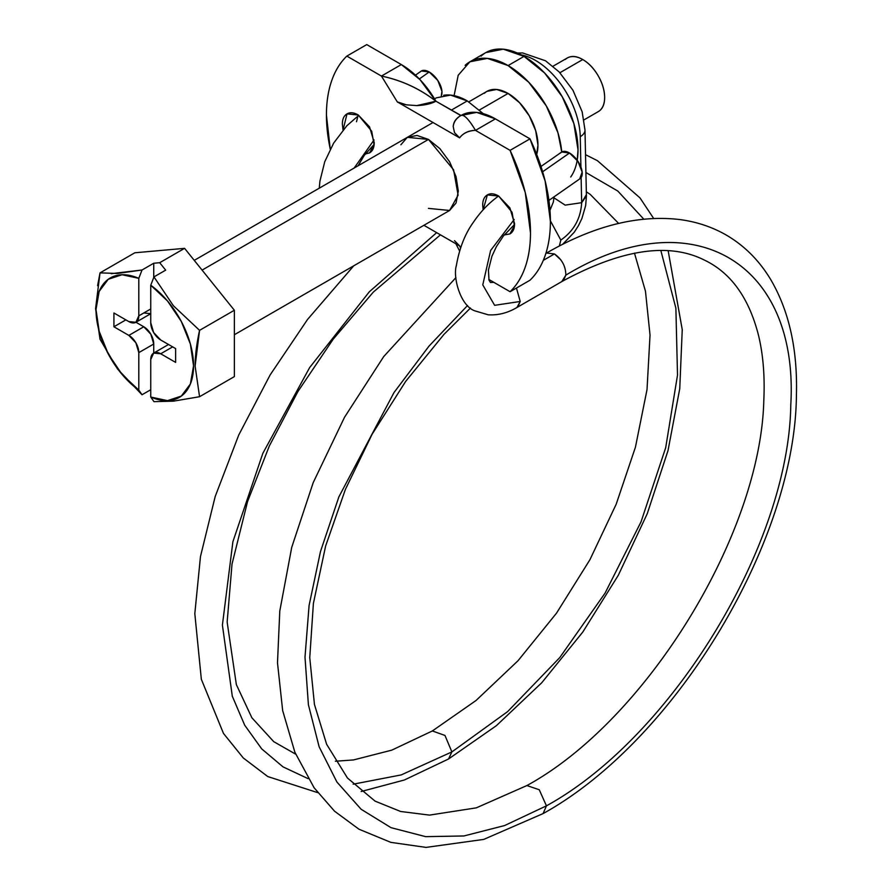 <?xml version="1.0" encoding="UTF-8"?>
<svg xmlns="http://www.w3.org/2000/svg" width="892" height="892" viewBox="0 0 892 892"><rect width="100%" height="100%" fill="white"/><g stroke="black" fill="none" stroke-linecap="round" stroke-linejoin="round"><path stroke-width="1.34" d="M584.806 128.827A16.19 9.11 178.8 0 1 580.246 136.666L580.904 166.949L580.246 136.666A63.343 36.572 -120 0 0 527.139 56.497M563.454 280.489L565.829 275.137C565.773 266.351 561.971 259.282 554.456 253.93L560.834 259.873M565.829 275.137C691.378 199.106 799.187 261.389 790.78 405.035C788.807 544.967 671.698 737.082 546.45 805.833L543.105 813.582L546.45 805.833L504.604 825.557L463.907 835.96L425.64 836.651L391.008 827.664L361.115 809.256L336.897 782.005L319.135 746.794L308.398 704.725L304.997 657.148L309.078 605.545L320.473 551.568L338.86 496.922L394.008 392.536L429.019 346.096L467.564 305.499L429.019 346.096L394.008 392.536L338.86 496.922L320.473 551.568L309.078 605.545L304.997 657.148L308.398 704.725L319.135 746.794L336.897 782.005L361.115 809.256L391.008 827.664L425.64 836.651L463.907 835.96L504.604 825.557L546.45 805.833L539.247 789.743L526.904 785.551L539.247 789.743L546.45 805.833C671.698 737.082 788.807 544.967 790.78 405.035C799.187 261.389 691.378 199.106 565.829 275.137L561.86 281.493M554.456 253.93L543.317 260.353L554.456 253.93L546.495 253.049M562.551 281.158L516.925 307.506L520.214 301.474L494.625 305.32L482.773 284.882L490.611 250.496L514.193 219.499L490.611 250.496L482.773 284.882L494.625 305.32L520.214 301.474L517.839 306.837M520.214 301.474L516.457 288.038M580.826 177.987A16.19 8.24 -124.9 0 0 580.291 165.566A16.19 8.24 -124.9 0 0 569.531 153.011L542.637 171.766L569.531 153.011L561.737 152.008M361.182 791.505L404.41 779.987L448.531 758.992L451.887 751.911L401.177 774.925L353.154 784.191L401.177 774.925L451.887 751.911L448.531 758.992L496.398 725.664L541.745 682.748L582.811 632.015L618.312 575.251L647.213 513.781L668.008 450.616L679.749 388.7L682.246 329.65L668.186 250.897M308.108 778.649L283.009 766.864L261.724 748.901L244.687 725.185L232.299 696.206L222.398 625.091L232.89 541.734L262.839 453.337L309.669 367.549L369.321 291.796L436.656 232.656L369.321 291.796L309.669 367.549L262.839 453.337L232.89 541.734L222.398 625.091L232.299 696.206L244.687 725.185L261.724 748.901L283.009 766.864L308.108 778.649M554.222 197.979L565.149 205.127L581.673 202.685L581.127 177.642L581.673 202.685C580.725 218.618 573.779 231.073 560.823 240.071C573.779 231.073 580.725 218.618 581.673 202.685L586.245 194.857M560.823 240.071L559.362 246.002L560.823 240.071L550.732 221.461M441.284 95.779A16.19 8.318 -125.3 0 0 441.941 91.296A16.19 8.318 -125.3 0 0 429.175 71.984L419.34 78.953L429.175 71.984L437.782 80.436L441.941 91.296L441.339 95.756M374.06 139.955L354.157 168.042L374.06 139.955M585.91 172.502L617.799 191.044L643.768 219.131L617.799 191.044L585.91 172.502M660.883 250.641L675.88 308.153L677.507 375.119L665.688 447.728L641.058 521.798L605.066 593.124L559.741 657.605L507.693 711.56L451.887 751.911L507.693 711.56L559.741 657.605L605.066 593.124L641.058 521.798L665.688 447.728L677.507 375.119L675.88 308.153L660.883 250.641M421.414 70.97L429.175 71.984A16.19 8.318 -125.3 0 0 420.255 71.929M579.7 178.913L582.164 172.078L577.949 161.352L569.531 153.011A16.19 8.24 -124.9 0 0 560.689 152.9M335.381 761.244L353.555 759.928L391.766 750.15L432.364 730.949L444.963 735.443L451.887 751.911L444.963 735.443L432.364 730.949L476.038 700.499L517.973 660.782L556.496 613.183L589.913 559.741L616.205 504.181L635.427 447.204L647.023 389.581L650.034 335.091L645.473 291.249L634.48 253.138M356.521 121.725L357.915 116.138M586.412 195.984L581.673 202.685M521.263 54.869A63.343 36.572 60 0 1 580.246 136.666A16.19 9.11 -1.2 0 0 584.985 130.12M483.152 209.798L487.378 194.913L498.583 196.039C489.017 202.841 480.61 211.605 473.351 222.331C465.022 233.827 459.358 248.277 456.347 265.671C452.802 276.877 460.16 305.622 474.689 310.806L488.18 314.798C497.981 315.433 507.559 313.014 516.903 307.517M434.549 98.867L436.311 97.852L450.516 95.087L467.274 100.919L452.969 109.181M343.063 129.987L347.021 113.886L358.283 115.001L371.696 131.213L374.094 144.738L369.544 152.9L365.319 153.948M234.362 334.734L449.579 210.479L456.046 203.03L458.321 191.144L456.046 176.638L449.579 161.708L439.89 148.641L428.461 139.42L417.032 135.45L407.343 137.335L428.461 139.42L453.604 169.815L458.098 195.181L449.579 210.479L428.461 208.382M475.492 130.366C468.679 119.004 463.784 114.076 460.807 115.57L435.92 101.209C419.686 88.609 401.512 80.235 381.43 76.065L397.297 101.889C398.256 102.792 401.3 103.773 406.406 104.843L416.798 105.591C424.815 105.256 431.193 103.784 435.92 101.209L420.076 79.722L401.333 64.57L366.746 44.6L346.843 56.096C340.22 62.462 335.158 70.691 331.668 80.771C328.178 90.839 326.427 102.257 326.427 115.001L330.252 149.131A144.292 83.302 60 0 1 346.843 56.096L381.43 76.065L401.333 64.57L366.746 44.6L346.843 56.096L381.43 76.065C401.5 80.28 419.664 88.665 435.92 101.209A68.818 39.739 -120 0 0 401.333 64.57L381.43 76.065L397.297 101.889L459.614 137.87C463.093 133.187 468.378 130.689 475.492 130.366L510.079 150.347A144.292 83.302 60 0 1 510.079 291.717L529.993 280.222A144.292 83.302 -120 0 0 529.993 138.851L510.079 150.347L529.993 138.851L495.394 118.881L475.492 130.366L510.079 150.347L525.254 192.527L530.484 232.812C530.484 245.556 528.744 256.963 525.254 267.043C521.764 277.122 516.702 285.34 510.079 291.717L488.805 279.43L510.079 291.717L529.993 280.222C536.616 273.844 541.667 265.626 545.157 255.547C548.647 245.467 550.397 234.061 550.397 221.316L545.157 181.043L529.993 138.851L495.394 118.881A68.818 39.739 -120 0 0 460.997 115.469L435.92 101.209L416.798 105.591L406.406 104.843L397.297 101.889L459.614 137.87L454.507 132.618L453.214 126.608C453.504 122.003 456.035 118.324 460.807 115.57L460.305 115.871L460.852 115.547C456.269 118.268 453.738 121.948 453.214 126.608L454.507 132.618L459.614 137.87C463.327 133.008 468.612 130.511 475.492 130.366L495.394 118.881L476.663 112.392L460.963 115.481M454.507 240.65L459.614 245.913L423.912 225.297L459.614 245.913L454.507 240.65M504.236 234.93L509.901 233.927C513 232.132 514.561 228.686 514.561 223.613L509.901 207.914L498.639 196.028L512.041 212.24L514.439 225.765L509.901 233.927L504.281 234.875M460.506 248.021L459.614 245.913L460.506 248.021M365.263 154.015L369.544 152.9C372.655 151.094 374.216 147.659 374.216 142.586L369.544 126.887L358.283 115.001C353.89 112.459 350.132 112.091 347.021 113.886C343.911 115.681 342.361 119.115 342.361 124.189L343.03 130.02M498.572 196.05L498.617 196.017C494.235 193.486 490.477 193.118 487.378 194.913C484.267 196.708 482.706 200.143 482.706 205.227L483.13 209.832M407.343 137.335L400.876 144.783M451.352 110.117L467.274 100.919L483.263 113.641M467.274 100.919A61.938 35.758 -120 0 0 443.67 95.266M600.171 110.207A30.964 17.885 -120 0 0 602.368 84.93A30.964 17.885 -120 0 0 582.744 59.541L559.92 72.72L582.744 59.541A30.964 17.885 -120 0 0 565.316 59.452M570.702 177.017A76.366 44.087 -120 0 0 570.824 114.655A76.366 44.087 -120 0 0 524.017 56.386L508.094 65.573A76.366 44.087 60 0 1 561.737 151.751M468.824 101.844L486.976 91.352L496.666 89.479L508.094 93.448L519.523 102.669L529.201 115.737L535.679 130.667L537.954 145.173L536.683 154.394A42.225 24.385 -120 0 0 508.094 93.448L479.483 109.961L508.094 93.448A42.225 24.385 -120 0 0 484.334 93.326M428.461 139.42L202.094 270.109L428.461 139.42M100.027 272.874L95.578 308.61L100.027 339.239L117.476 368.92L142.018 394.755L138.806 390.138A68.974 39.828 60 0 1 96.001 309.524A68.974 39.828 60 0 1 138.806 278.349L142.018 270.008L153.736 263.24L153.736 277.501L153.736 263.24L159.701 262.705L153.736 263.24L142.018 270.008L117.409 273.454L100.027 272.874L134.826 252.782L184.588 248.344L159.701 262.705L165.678 270.142L153.97 276.899L150.748 285.239L150.748 322.748A14.071 8.128 60 0 0 160.705 339.986L175.635 348.605L175.635 362.397L160.705 353.778A14.071 8.128 60 0 0 153.658 353.087A14.071 8.128 60 0 0 150.748 359.521L150.748 397.029L167.506 400.642L181.31 396.093L190.386 383.973L193.553 365.843L190.386 344.078L181.31 321.477L167.506 300.983L150.748 285.239L150.748 322.748L153.658 332.56L160.705 339.986L175.635 348.605L175.635 362.397L160.705 353.778L153.658 353.087L150.748 359.521L150.748 397.029L153.97 401.656L173.438 401.166L199.563 396.706L234.362 376.614L199.563 396.706L195.114 366.077C195.125 355.819 196.597 343.899 199.563 330.341L234.362 310.26L184.588 248.344L234.362 310.26L234.362 376.614L234.362 310.26L199.563 330.341L173.36 305.711L153.97 276.899L150.748 285.239A68.974 39.828 60 0 1 193.553 365.843A68.974 39.828 60 0 1 150.748 397.029L153.97 401.656L173.438 401.166L199.563 396.706L195.114 366.077L199.563 330.341L173.36 305.711L153.97 276.899L165.678 270.142L159.701 262.705L184.588 248.344L134.826 252.782L100.027 272.874L97.585 285.708M454.095 95.645L458.198 75.263L469.906 61.793L487.422 58.393L508.094 65.573L528.755 82.254L546.272 105.88L557.979 132.875L561.759 151.986M465.122 65.35A76.366 44.087 60 0 1 508.094 65.573L524.017 56.386A76.366 44.087 -120 0 0 481.044 56.163M577.202 160.27L578.016 149.912L573.902 123.676L562.205 96.693L544.678 73.055L524.017 56.386L503.356 49.194L485.828 52.595L469.906 61.793M583.981 119.874L598.231 111.645C602.501 109.181 604.642 104.453 604.642 97.473C604.642 90.493 602.501 83.291 598.231 75.887C593.949 68.483 588.787 63.031 582.744 59.541C576.7 56.051 571.538 55.538 567.256 58.013L553.007 66.231M95.578 308.61L100.027 339.239L117.476 368.92L142.018 394.755L150.748 389.726L142.018 394.755L138.806 390.138L138.806 352.63L135.885 342.818L128.849 335.392L113.92 326.773L113.92 312.981L128.849 321.599L135.885 322.291L138.806 315.846L138.806 278.349L122.048 274.736L108.233 279.285L99.168 291.405L96.001 309.524L99.168 331.3L108.233 353.901L122.048 374.395L138.806 390.138L138.806 352.63L153.736 344.011L150.815 334.199L143.779 326.773L135.963 322.257L143.779 326.773L128.849 335.392L113.92 326.773L113.92 312.981L128.849 321.599A14.071 8.128 60 0 0 135.885 322.291L150.815 313.672L143.779 312.981M135.885 322.291A14.071 8.128 60 0 0 138.806 315.846L150.748 308.955L138.806 315.846L138.806 278.349L142.018 270.008L111.232 273.666M153.736 353.042L153.736 344.011L153.736 353.042M160.705 353.778L172.647 346.888L160.705 353.778M125.861 319.871L113.92 326.773L125.861 319.871M128.849 335.392A14.071 8.128 60 0 1 138.806 352.63L153.736 344.011A14.071 8.128 -120 0 0 143.779 326.773L128.849 335.392M455.923 277.613L383.727 356.555L344.513 417.289L313.215 482.605L291.74 547.298L279.787 611.042L277.49 662.778L282.664 710.589L294.873 752.224L314.118 787.781L334.567 811.218L358.952 829.203L390.863 842.371L426.053 847.4L483.754 839.405L543.105 813.582C675.088 740.683 795.597 541.444 796.422 394.598C797.615 349.107 789.019 310.706 770.61 279.397C759.17 260.442 744.419 245.679 726.356 235.109C712.151 226.936 696.552 221.74 679.559 219.521C637.88 214.704 593.492 225.91 546.383 253.116M514.539 224.516L503.4 235.979L496.398 246.616L491.938 256.227L488.426 270.109L489.006 280.133L490.466 282.508L493.811 282.318M580.023 178.712L548.914 200.41M353.756 265.794L307.55 319.447L270.109 374.975L238.766 434.984L215.195 496.498L200.477 556.519L194.813 613.629L201.336 679.269L223.479 733.436L243.315 757.999L267.767 776.553L317.686 792.631M554.055 196.831L553.363 202.016L549.974 210.278M358.105 165.756L364.248 155.409L374.127 144.404M653.635 218.429L639.977 197.879L597.384 160.649L585.52 154.684M618.624 223.413L590.214 194.389L586.323 191.769M319.269 188.179L319.927 181.143L324.744 161.731L333.641 143.11L346.877 125.727L358.707 115.403M415.471 75.151L421.057 71.193M562.518 281.181C621.412 249.325 668.576 242.223 704.011 259.895C730.749 272.539 748.912 297.683 758.501 335.314C763.162 354.603 764.935 376.324 763.808 400.475C760.62 534.33 646.287 720.424 526.904 785.551L476.328 807.851L429.487 815.11L400.608 811.475L375.064 801.127L347.467 778.025L326.617 744.263L314.441 704.412L309.758 657.638L313.393 603.427L325.625 546.027L345.382 489.44L372.131 434.214L405.615 381.464L444.015 334.333L470.463 308.03M562.674 244.308L574.225 232.266L578.473 225.62L581.896 218.529L585.654 205.617L586.423 196.073L584.985 130.042L582.153 111.812L572.965 90.248L559.161 71.94L545.514 60.779L522.623 52.951L517.405 53.029M440.447 234.841L373.313 292.108L333.296 339.049L297.906 391.543L269.328 445.978L247.541 501.616L232.02 564.045L227.148 622.058L236.347 684.588L251.867 717.759L273.733 741.653L295.676 754.175M561.503 152.153L540.987 166.458M455.845 243.739L459.57 250.92M194.255 260.364L433.01 122.516M153.658 353.087L168.599 344.457"/></g></svg>
